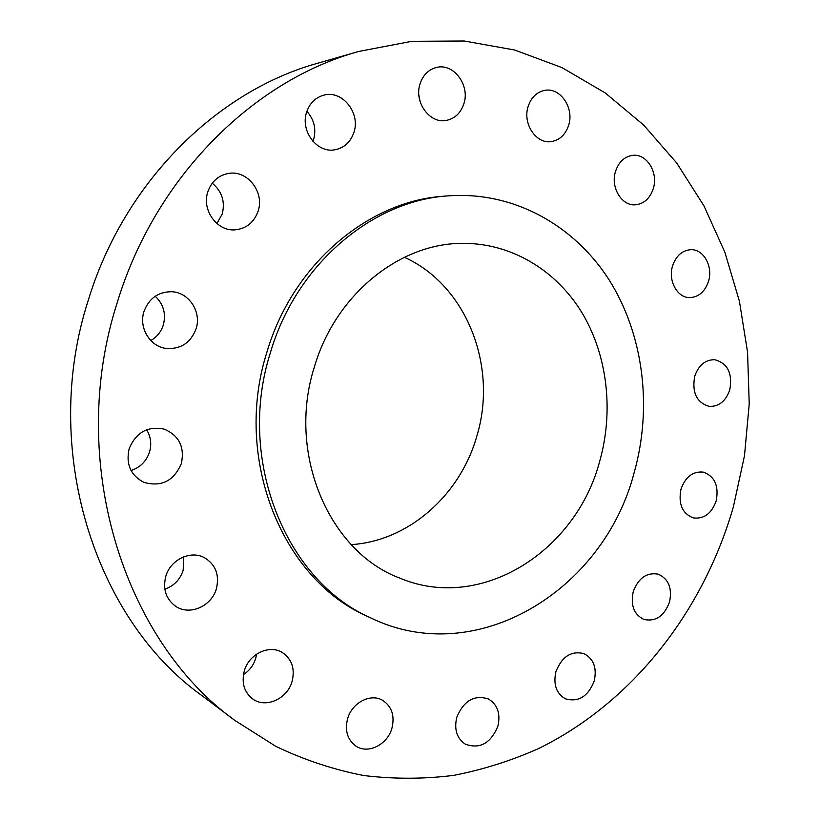 <?xml version="1.0" encoding="UTF-8"?>
<svg xmlns="http://www.w3.org/2000/svg" width="820" height="820" viewBox="0 0 820 820"><rect width="100%" height="100%" fill="white"/><g stroke="black" fill="none" stroke-linecap="round" stroke-linejoin="round"><path stroke-width="1.23" d="M306.577 112.309C300.13 131.149 317.227 153.432 334.898 149.783C344.287 147.897 350.642 142.034 353.963 132.215C360.615 112.934 342.309 89.923 323.951 95.12C315.444 97.447 309.652 103.176 306.577 112.309M306.885 111.366C314.111 119.515 316.377 128.853 313.67 139.379L312.973 141.378M420.014 83.968C413.833 102.274 429.895 124.086 446.418 120.396C454.987 118.551 460.819 112.965 463.915 103.638C470.229 85.044 453.327 62.638 436.24 67.527C428.327 69.71 422.925 75.184 420.014 83.968M528.101 106.61C522.432 123.779 536.27 144.279 551.378 141.573C559.804 140.056 565.564 134.603 568.67 125.193C574.441 107.809 560.009 86.828 544.408 90.436C536.495 92.24 531.063 97.631 528.101 106.61M615.471 171.554C610.346 187.421 621.796 206.209 635.449 204.805C644.1 203.801 650.055 198.368 653.325 188.518C658.521 172.477 646.652 153.278 632.538 155.359C624.317 156.661 618.618 162.063 615.471 171.554M672.533 266.059C667.931 280.665 677.217 297.701 689.518 297.598C698.64 297.219 704.985 291.746 708.552 281.188C713.205 266.418 703.591 249.054 690.86 249.68C682.107 250.366 675.998 255.819 672.533 266.059M694.683 376.401C691.865 392.606 696.682 402.599 709.146 406.382C718.935 406.761 725.823 401.205 729.81 389.715C732.649 373.202 727.617 363.198 714.712 359.703C705.251 359.652 698.568 365.218 694.683 376.401M680.969 489.222C678.15 504.023 682.281 513.587 693.371 517.912C704.042 519.203 711.647 513.525 716.198 500.876C719.037 485.788 714.702 476.194 703.17 472.094C692.818 471.172 685.418 476.881 680.969 489.222M633.214 591.753C630.406 605.406 633.993 614.641 643.987 619.479C655.733 621.867 664.251 616.056 669.52 602.054C672.359 588.094 668.556 578.787 658.111 574.154C646.672 572.206 638.38 578.069 633.214 591.753M555.919 671.672C553.111 684.423 556.268 693.464 565.41 698.794C578.448 702.473 588.053 696.549 594.213 681.03C597.062 667.921 593.659 658.798 584.024 653.653C571.314 650.496 561.946 656.502 555.919 671.672M456.781 717.305C453.962 729.421 456.822 738.379 465.36 744.181C479.843 749.357 490.678 743.381 497.863 726.264C500.723 713.738 497.596 704.646 488.474 698.999C474.339 694.509 463.782 700.608 456.781 717.305M347.567 718.832C344.707 730.62 347.413 739.65 355.685 745.933C367.801 754.595 387.614 744.683 391.95 728.119C394.881 715.809 391.837 706.594 382.837 700.454C370.855 692.88 351.903 702.596 347.567 718.832M244.309 670.924C241.357 682.865 244.165 692.213 252.724 698.958C265.741 708.716 287.482 698.794 292.094 681.358C295.138 668.741 291.899 659.147 282.377 652.546C269.483 644.202 248.901 653.95 244.309 670.924M256.609 654.145L255.676 658.439C253.513 665.317 249.444 670.698 243.458 674.604M165.784 576.368C162.626 589.313 166.029 599.358 175.982 606.492C189.943 615.871 211.724 606.093 216.388 588.729C219.637 574.881 215.639 564.519 204.395 557.641C190.619 550.015 170.386 559.65 165.784 576.368M183.741 556.821L183.157 570.351C180.031 579.658 173.922 585.931 164.83 589.18M129.14 448.755C125.737 464.161 130.636 475.364 143.869 482.355C161.366 487.264 173.861 481.002 181.353 463.566C184.818 446.982 179.088 435.502 164.164 429.126C147.682 425.857 136.017 432.396 129.14 448.755M146.626 429.793C150.818 436.65 151.782 444.061 149.527 452.015C146.38 461.301 140.23 467.461 131.056 470.516M207.798 191.952C201.566 210.145 217.156 231.517 235.043 229.846C246.441 228.647 254.138 222.374 258.156 211.027C264.655 192.187 247.466 169.935 228.626 173.409C218.386 175.337 211.437 181.517 207.798 191.952M212.257 183.208C221.943 191.326 225.274 201.566 222.261 213.907L216.91 223.552M143.971 311.549C138.59 327.59 149.824 346.317 165.804 348.397C180.523 349.525 190.619 342.996 196.093 328.789C201.781 311.918 188.877 292.166 171.513 291.715C158.096 291.838 148.912 298.449 143.971 311.549M155.226 296.235C163.518 304.159 166.214 313.722 163.323 324.945C161.109 331.813 156.927 337.01 150.788 340.526M358.781 51.445L318.088 63.119C217.177 90.856 124.035 182.255 88.263 300.284C40.293 448.509 94.197 618.3 201.207 695.083L235.032 720.534L275.786 746.333C304.343 759.966 333.648 769.703 363.711 775.525C393.897 779.164 423.858 779.123 453.603 775.382C482.98 769.662 511.342 760.704 538.689 748.506C633.05 702.166 703.632 610.716 733.439 506.586L744.478 455.776L749.224 404.034L747.563 352.231L739.425 301.278L724.829 252.119L703.867 205.707L676.736 163.036L643.731 125.122L605.283 92.978L561.997 67.619L514.642 50.01L464.181 41L411.783 41.318L358.781 51.445C253.298 80.391 155.103 177.222 117.209 302.693C66.379 460.297 123.123 640.42 235.032 720.534M447.976 195.877L443.753 196.216C368.221 200.982 292.535 264.511 266.9 352.221C233.023 458.175 282.111 578.602 366.161 615.728L369.984 617.552C476.071 669.766 603.52 590.533 634.034 473.119C652.607 407.571 643.731 334.642 608.911 279.589C573.867 224.905 513.084 191.009 447.976 195.877C372.167 200.654 296.153 264.522 270.385 352.713C236.344 459.241 285.627 580.304 369.984 617.552M314.285 367.247C286.744 453.634 329.117 551.737 399.535 577.997C480.54 612.468 575.753 551.788 599.574 461.711C613.965 411.199 607.579 355.08 581.698 312.276C555.622 269.718 510.429 242.546 461.424 243.386C399.022 243.622 335.165 295.067 314.285 367.247M351.247 544.624C408.698 541.026 460.143 495.003 476.717 436.496C498.14 367.186 467.123 285.585 404.393 257.285M418.907 95.448L420.117 101.618"/></g></svg>
